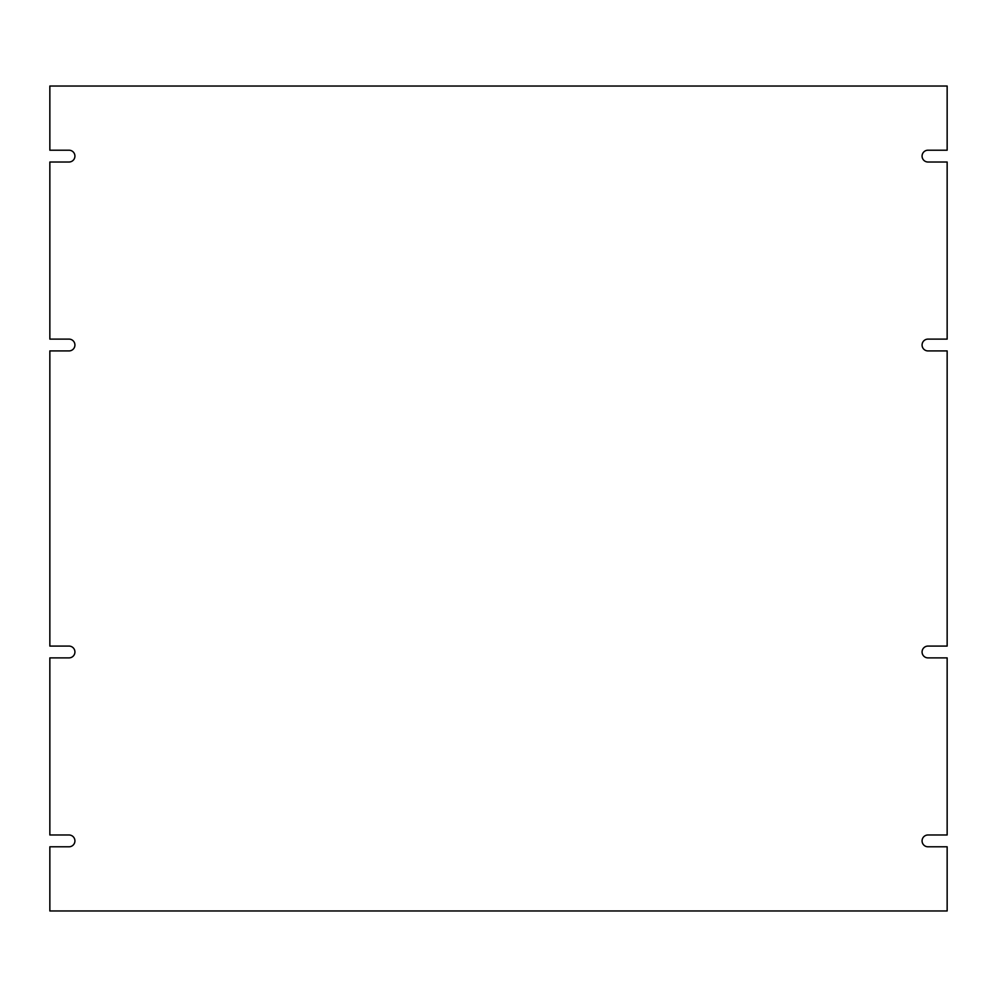 <?xml version="1.0" encoding="UTF-8"?>
<svg xmlns="http://www.w3.org/2000/svg" width="997" height="997" viewBox="0 0 997 997"><rect width="100%" height="100%" fill="white"/><g stroke="black" fill="none" stroke-linecap="round" stroke-linejoin="round"><path stroke-width="1.5" d="M947.15 646.081L927.97 646.081A5.907 5.907 0 0 0 922.075 651.988A5.907 5.907 0 0 0 927.97 657.883L947.15 657.883L947.15 834.988L927.97 834.988A5.907 5.907 0 0 0 922.075 840.895A5.907 5.907 0 0 0 927.97 846.789L947.15 846.789L947.15 910.971L49.85 910.971L49.85 846.789L69.03 846.789A5.907 5.907 0 0 0 74.925 840.895A5.907 5.907 0 0 0 69.03 834.988L49.85 834.988L49.85 657.883L69.03 657.883A5.907 5.907 0 0 0 74.925 651.988A5.907 5.907 0 0 0 69.03 646.081L49.85 646.081L49.85 350.919L69.055 350.919A5.907 5.907 0 0 0 74.925 345.012A5.907 5.907 0 0 0 69.055 339.117L49.85 339.117L49.85 162.013L69.03 162.013A5.907 5.907 0 0 0 74.925 156.105A5.907 5.907 0 0 0 69.03 150.211L49.85 150.211L49.85 86.029L947.15 86.029L947.15 150.211L927.97 150.211A5.907 5.907 0 0 0 922.075 156.105A5.907 5.907 0 0 0 927.97 162.013L947.15 162.013L947.15 339.117L927.945 339.117A5.907 5.907 0 0 0 922.075 345.012A5.907 5.907 0 0 0 927.945 350.919L947.15 350.919L947.15 646.081"/></g></svg>
